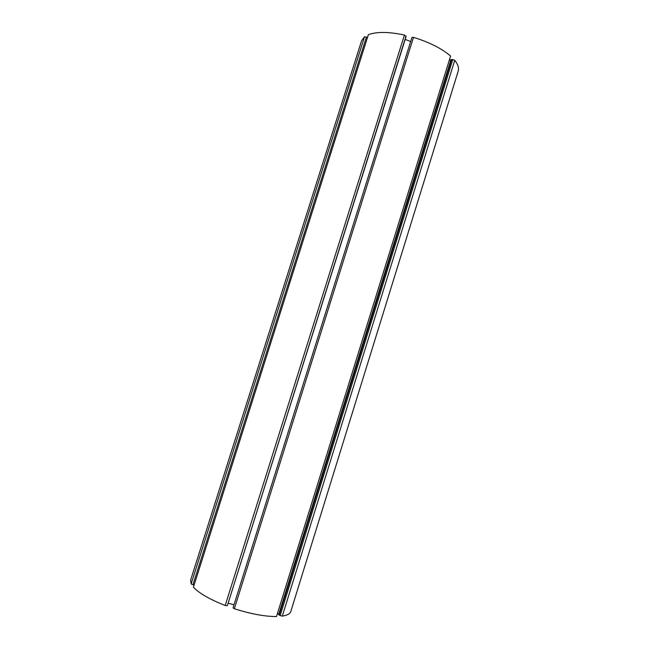 <?xml version="1.0" encoding="UTF-8"?>
<svg xmlns="http://www.w3.org/2000/svg" width="649" height="649" viewBox="0 0 649 649"><rect width="100%" height="100%" fill="white"/><g stroke="black" fill="none" stroke-linecap="round" stroke-linejoin="round"><path stroke-width="0.97" d="M277.788 613.565L278.664 614.562L450.966 59.684L449.66 60.211M276.49 616.55L450.593 56.057L276.49 616.55C264.841 616.558 250.79 613.954 234.354 608.738L233.048 607.853L411.928 37.488L413.494 37.358L234.354 608.738M228.124 603.245L234.021 604.754M227.474 605.257L406.071 36.587L404.441 35.014C388.702 31.728 376.68 31.623 368.372 34.673L193.426 587.183C199.113 593.275 209.7 599.376 225.195 605.493L404.441 35.014M406.047 36.052L227.434 605.379M227.142 605.695L225.195 605.493M367.342 37.496L366.425 37.05L192.948 584.765L193.986 584.96M192.948 584.765L191.147 583.922L190.652 580.036L361.574 40.79L364.511 36.806L366.425 37.05M452.759 59.538L454.746 60.316C457.999 64.389 459.159 67.975 458.218 71.074L290.817 611.431C290.071 613.776 287.239 615.341 282.307 616.12L280.165 615.568L452.759 59.538L450.966 59.684M451.663 59.505L279.192 615.025L280.165 615.568M279.192 615.025L278.664 614.562M450.593 56.057C441.726 48.472 429.362 42.242 413.494 37.358M410.655 41.552L405.203 39.394M191.147 583.922L364.511 36.806M368.372 34.673L193.426 587.183M454.746 60.316L282.307 616.12M233.048 607.853L411.928 37.488M406.055 36.669L227.474 605.322"/></g></svg>
